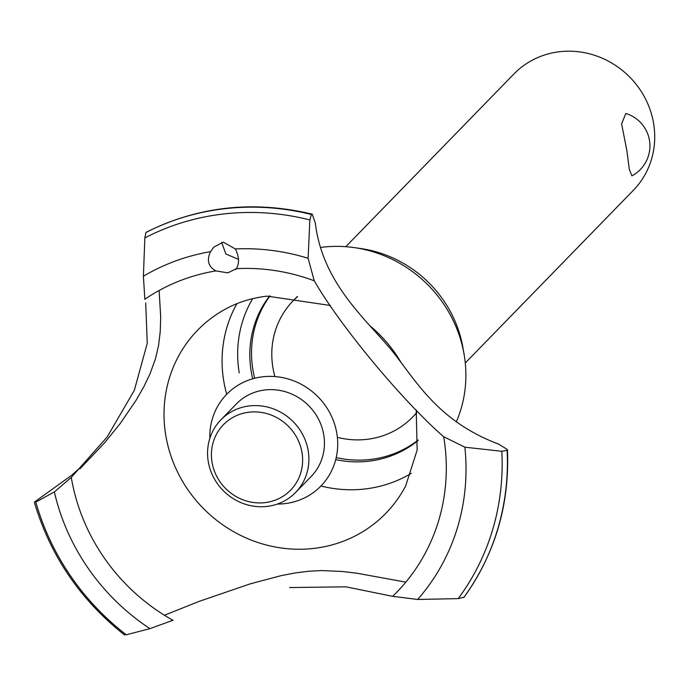 <?xml version="1.0" encoding="UTF-8"?>
<svg xmlns="http://www.w3.org/2000/svg" width="688" height="688" viewBox="0 0 688 688"><rect width="100%" height="100%" fill="white"/><g stroke="black" fill="none" stroke-linecap="round" stroke-linejoin="round"><path stroke-width="1.03" d="M418.132 440.449A104.206 98.229 44.2 0 1 335.718 459.618M252.694 378.796A104.206 98.229 44.2 0 1 251.223 371.589A104.206 98.229 44.2 0 1 269.636 295.9M418.158 440.045A104.206 98.229 44.2 0 1 336.208 457.606M254.689 378.262A104.206 98.229 44.2 0 1 252.926 369.852A104.206 98.229 44.2 0 1 270.04 295.866M297.56 296.605A83.368 78.587 -135.8 0 0 293.122 300.802A83.368 78.587 -135.8 0 0 272.912 367.667A83.368 78.587 -135.8 0 0 274.899 376.56M337.361 437.353A83.368 78.587 -135.8 0 0 412.594 417.1A83.368 78.587 -135.8 0 0 416.679 412.551M465.269 362.989L633.39 190.275A83.368 78.587 -135.8 0 0 653.6 123.41A83.368 78.587 -135.8 0 0 596.659 56.003A83.368 78.587 -135.8 0 0 513.91 73.977L345.797 246.691M631.919 175.836L629.322 169.429L626.914 150.835L621.599 123.84L625.831 113.486A33.867 33.867 0 0 1 631.919 175.836M239.235 372.896A116.711 110.02 44.2 0 1 252.677 298.661M320.66 247.448A125.345 118.155 44.2 0 1 354.303 247.62L360.761 248.54A116.711 110.02 44.2 0 1 463.015 348.076L464.116 354.509A125.345 118.155 44.2 0 1 464.194 354.965A125.345 118.155 44.2 0 1 456.29 421.933M411.243 473.353A125.345 118.155 44.2 0 1 320.943 486.012M226.705 394.284A125.345 118.155 44.2 0 1 223.781 381.169A125.345 118.155 44.2 0 1 236.93 303.666M416.223 409.945L417.143 450.081L405.688 485.874A131.305 123.771 44.2 0 1 392.005 506.445A131.305 123.771 44.2 0 1 312.928 548.517A131.305 123.771 44.2 0 1 165.799 435.495A131.305 123.771 44.2 0 1 204.362 323.799A131.305 123.771 44.2 0 1 224.555 309.566C237.36 302.402 251.593 297.921 267.236 296.141L330.421 305.498M221.656 242.434L225.879 254.01L238.521 259.359M71.406 477.317L54.361 491.937L35.802 502.094L34.727 501.853L71.784 475.176L86.525 461.88M79.937 468.829L104.671 442.737L120.254 423.464L135.871 400.631L143.887 386.656L150.01 373.885L155.522 358.611L158.567 345.471L160.218 331.891L160.691 316.944L159.126 290.482M405.825 582.143L357.02 573.242L342.34 571.479L321.95 570.576L309.032 571.212L295.083 572.958L280.816 575.718L250.131 583.888L199.683 601.183L164.415 615.244M124.863 634.431L126.282 634.792L149.941 628.651L173.109 620.206M336.819 433.337A65.756 61.98 44.2 0 1 277.367 504.055A65.756 61.98 -135.8 0 0 336.819 433.337A65.756 61.98 -135.8 0 0 267.494 376.422A65.756 61.98 -135.8 0 0 209.84 438.333A65.756 61.98 44.2 0 1 263.143 376.74A65.756 61.98 44.2 0 1 336.819 433.337M145.701 302.978L147.258 343.26L134.332 390.32L107.182 436.966L71.285 477.429A194.179 183.042 44.2 0 0 172.946 620.275M289.622 587.552L345.952 586.83L392.65 596.333L417.642 599.472L458.199 598.62L463.996 597.218M498.49 444.061L507.46 449.574L507.125 450.365L501.819 451.294L464.864 447.191L443.493 436.613M392.65 596.333A194.179 183.042 44.2 0 0 443.717 436.828C401.551 399.848 340.121 325.785 314.244 280.781A194.179 183.042 44.2 0 0 236.405 268.673L227.814 272.861L215.903 270.9A194.179 183.042 44.2 0 0 144.833 299.254M216.049 270.969C208.352 266.832 206.495 260.399 210.494 251.662L213.908 247.052L223.282 242.15L235.348 248.953C239.2 256.59 239.527 263.186 236.337 268.759M314.244 280.781L308.121 258.284L309.849 219.936L311.415 214.493L312.249 214.166L315.379 223.376M146.518 232.191L145.899 232.535L144.841 237.919L143.396 276.241L144.858 299.357M315.31 222.843C321.967 279.663 361.148 315.052 386.458 344.249C412.129 372.862 432.434 419.465 499.006 444.242M124.623 635.015C80.367 599.996 50.293 555.784 34.4 502.386L34.727 501.853M220.9 419.826L236.423 403.873A52.107 49.115 44.2 0 1 288.143 392.633A52.107 49.115 44.2 0 1 323.73 434.764A52.107 49.115 44.2 0 1 311.096 476.56L295.565 492.505A52.107 49.115 44.2 0 1 243.853 503.745A52.107 49.115 44.2 0 1 208.266 461.614A52.107 49.115 44.2 0 1 220.9 419.826A52.107 49.115 44.2 0 1 272.611 408.586A52.107 49.115 44.2 0 1 308.198 450.717A52.107 49.115 44.2 0 1 295.565 492.505M212.05 462.31A46.896 44.204 -135.8 0 0 264.596 502.679A46.896 44.204 -135.8 0 0 301.989 452.515A46.896 44.204 -135.8 0 0 249.443 412.146A46.896 44.204 -135.8 0 0 212.05 462.31M370.729 326.447A131.305 123.771 44.2 0 1 401.405 363.066M354.303 247.62A125.345 118.155 44.2 0 1 464.116 354.509M235.348 248.953A214.424 202.126 44.2 0 1 308.121 258.284M144.841 237.919A244.55 230.523 44.2 0 1 224.821 213.839A244.55 230.523 44.2 0 1 309.849 219.936M143.396 276.241A214.424 202.126 44.2 0 1 210.494 251.662M145.899 232.535A248.015 233.791 44.2 0 1 226.154 208.55A248.015 233.791 44.2 0 1 311.415 214.493M145.942 232.484A248.015 233.791 44.2 0 1 226.197 208.498A248.015 233.791 44.2 0 1 311.458 214.441M507.168 450.313A248.015 233.791 44.2 0 1 463.841 597.433M507.125 450.365A248.015 233.791 44.2 0 1 463.789 597.485M501.819 451.294A244.55 230.523 44.2 0 1 458.199 598.612M464.864 447.191A214.424 202.126 44.2 0 1 417.642 599.472M149.941 628.651A214.424 202.126 44.2 0 1 54.361 491.937M126.282 634.792A244.55 230.523 44.2 0 1 35.802 502.094M412.594 417.1L416.73 412.86M293.122 300.802L297.25 296.562M236.5 268.664L235.726 269.455M312.249 214.166C253.666 200.199 198.325 206.237 146.217 232.277M507.46 449.574C509.696 504.545 495.188 553.797 463.927 597.33"/></g></svg>
